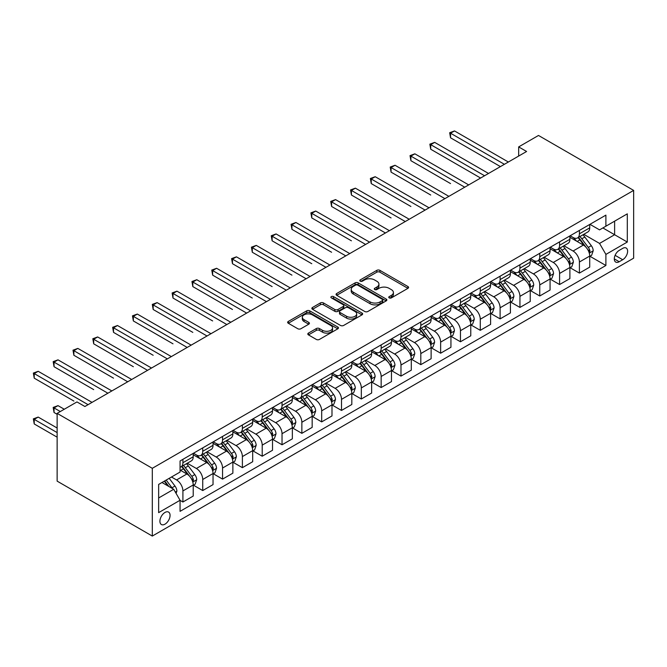 <?xml version="1.0" encoding="UTF-8"?>
<svg xmlns="http://www.w3.org/2000/svg" width="667" height="667" viewBox="0 0 667 667"><rect width="100%" height="100%" fill="white"/><g stroke="black" fill="none" stroke-linecap="round" stroke-linejoin="round"><path stroke-width="1" d="M389.211 297.882A1.542 0.892 0 0 0 391.396 297.882L407.937 288.336A2.201 1.267 0 0 0 408.579 287.435A2.201 1.267 0 0 0 407.937 286.535L379.915 270.36A2.201 1.267 0 0 0 376.797 270.36L360.255 279.907A1.542 0.892 0 0 0 359.805 280.54A1.542 0.892 0 0 0 360.255 281.166A1.542 0.892 0 0 0 362.439 281.166L364.574 279.932A7.045 4.069 0 0 1 374.537 279.932L376.872 281.282A7.045 4.069 0 0 1 378.939 284.159A7.045 4.069 0 0 1 376.872 287.027L374.737 288.269A1.542 0.892 0 0 0 374.287 288.894A1.542 0.892 0 0 0 374.737 289.528A1.542 0.892 0 0 0 376.913 289.528L379.056 288.286A7.045 4.069 0 0 1 389.019 288.286L391.354 289.636A7.045 4.069 0 0 1 393.413 292.513A7.045 4.069 0 0 1 391.354 295.389L389.211 296.623A1.542 0.892 0 0 0 388.761 297.257A1.542 0.892 0 0 0 389.211 297.882L389.211 296.623M164.991 524.162A7.179 4.144 120 0 0 169.676 517.842A7.179 4.144 120 0 0 168.576 512.089A7.179 4.144 120 0 0 164.991 512.448A7.179 4.144 120 0 0 160.297 518.768A7.179 4.144 120 0 0 161.397 524.52A7.179 4.144 120 0 0 164.991 524.162M308.454 333.091A2.201 1.267 0 0 0 307.812 333.992A2.201 1.267 0 0 0 308.454 334.892L316.316 339.428A2.201 1.267 0 0 0 319.435 339.428L337.802 328.823A2.201 1.267 0 0 0 338.444 327.922A2.201 1.267 0 0 0 337.802 327.03L309.78 310.847A2.201 1.267 0 0 0 306.67 310.847L288.294 321.452A2.201 1.267 0 0 0 287.652 322.353A2.201 1.267 0 0 0 288.294 323.253L297.79 328.731A2.201 1.267 0 0 0 300.909 328.731L308.771 324.195A2.201 1.267 0 0 0 309.413 323.295A2.201 1.267 0 0 0 308.771 322.394L304.06 319.676A5.886 3.402 0 0 1 302.334 317.275A5.886 3.402 0 0 1 305.97 314.132A5.886 3.402 0 0 1 312.389 314.874L330.832 325.521A5.886 3.402 0 0 1 332.558 327.922A5.886 3.402 0 0 1 328.923 331.065A5.886 3.402 0 0 1 322.503 330.332L319.435 328.556A2.201 1.267 0 0 0 316.316 328.556L308.454 333.091L308.454 334.892M633.65 190.403L538.494 135.459L518.668 146.907L526.596 151.484L84.892 406.503L76.963 401.926L57.137 413.365L152.301 468.309L633.65 190.403L633.65 258.162L152.301 536.068L152.301 468.309M364.732 311.481A2.201 1.267 0 0 0 367.851 311.481L386.218 300.875A2.201 1.267 0 0 0 386.86 299.975A2.201 1.267 0 0 0 386.218 299.074L358.196 282.9A2.201 1.267 0 0 0 355.077 282.9L336.71 293.505A2.201 1.267 0 0 0 336.068 294.397A2.201 1.267 0 0 0 336.71 295.298L364.732 311.481M331.958 298.216A1.542 0.892 0 0 1 333.517 298.432L333.517 296.607L362.006 313.048A2.201 1.267 0 0 1 362.656 313.949A2.201 1.267 0 0 1 362.006 314.849L343.638 325.454A2.201 1.267 0 0 1 340.529 325.454L312.506 309.28L312.506 307.479A2.201 1.267 0 0 0 311.856 308.379A2.201 1.267 0 0 0 312.506 309.28M312.506 307.479L320.368 302.943A2.201 1.267 0 0 1 323.478 302.943L334.842 309.505A2.201 1.267 0 0 0 337.961 309.505L343.172 306.487A2.201 1.267 0 0 0 343.813 305.594A2.201 1.267 0 0 0 343.172 304.694L331.341 297.857A1.542 0.892 0 0 1 330.89 297.232A1.542 0.892 0 0 1 331.841 296.406A1.542 0.892 0 0 1 333.517 296.607M622.703 248.366L619.218 250.383A6.953 4.01 120 0 0 614.674 256.512A6.953 4.01 120 0 0 615.741 262.081A6.953 4.01 120 0 0 619.218 261.731L622.703 259.721A6.953 4.01 120 0 0 627.247 253.593A6.953 4.01 120 0 0 626.18 248.024A6.953 4.01 120 0 0 622.703 248.366M589.953 224.329L599.55 229.873L605.894 226.205L605.894 215.124L180.057 460.98L180.057 472.061L158.646 484.425L158.646 512.631L180.057 500.267L180.057 511.347L605.894 265.491L605.894 254.41L599.55 243.422L583.783 234.317M605.894 226.205L627.305 213.849L627.305 242.046L605.894 254.41M57.137 413.365L57.137 481.132L152.301 536.068M518.668 146.907L518.668 156.07M602.885 227.947L614.615 234.726L614.615 221.169L627.305 213.849M599.55 243.422L614.615 234.726L627.305 242.046M158.646 497.974L173.712 489.278L161.973 482.499M180.057 500.358L182.908 502.009L182.908 490.929A8.971 5.178 -120 0 0 176.563 479.94L171.494 477.005M182.908 502.009L193.222 496.056L193.222 484.976A8.971 5.178 -120 0 0 186.877 473.987L180.057 470.052M193.455 485.201L202.735 490.562L202.735 479.481A8.971 5.178 -120 0 0 196.39 468.492L187.285 463.232M202.735 490.562L213.04 484.609L213.04 473.528A8.971 5.178 -120 0 0 206.703 462.539L193.222 454.761M213.282 473.753L222.561 479.114L222.561 468.034A8.971 5.178 -120 0 0 216.216 457.045L207.103 451.784M222.561 479.114L232.866 473.161L232.866 462.081A8.971 5.178 -120 0 0 226.522 451.092L213.04 443.313M233.108 462.314L242.388 467.667L242.388 456.587A8.971 5.178 -120 0 0 236.043 445.598L226.93 440.345M242.388 467.667L252.693 461.714L252.693 450.634A8.971 5.178 -120 0 0 246.348 439.645L232.866 431.866M252.935 450.867L262.206 456.22L262.206 445.139A8.971 5.178 -120 0 0 255.87 434.159L246.757 428.898M262.206 456.22L272.52 450.267L272.52 439.194A8.971 5.178 -120 0 0 266.175 428.206L252.693 420.418M272.753 439.42L282.033 444.781L282.033 433.7A8.971 5.178 -120 0 0 275.688 422.711L266.583 417.45M282.033 444.781L292.346 438.828L292.346 427.747A8.971 5.178 -120 0 0 286.001 416.758L272.52 408.971M292.58 427.972L301.859 433.333L301.859 422.253A8.971 5.178 -120 0 0 295.514 411.264L286.41 406.003M301.859 433.333L312.164 427.38L312.164 416.3A8.971 5.178 -120 0 0 305.828 405.311L292.346 397.532M312.406 416.525L321.686 421.886L321.686 410.805A8.971 5.178 -120 0 0 315.341 399.816L306.228 394.556M321.686 421.886L331.991 415.933L331.991 404.852A8.971 5.178 -120 0 0 325.646 393.863L312.164 386.085M332.233 405.086L341.512 410.438L341.512 399.358A8.971 5.178 -120 0 0 335.168 388.369L326.055 383.116M341.512 410.438L351.817 404.485L351.817 393.405A8.971 5.178 -120 0 0 345.473 382.416L331.991 374.637M352.059 393.638L361.331 398.991L361.331 387.911A8.971 5.178 -120 0 0 354.994 376.922L345.881 371.669M361.331 398.991L371.644 393.038L371.644 381.966A8.971 5.178 -120 0 0 365.299 370.977L351.817 363.19M371.878 382.191L381.157 387.544L381.157 376.471A8.971 5.178 -120 0 0 374.812 365.483L365.708 360.222M381.157 387.544L391.471 381.599L391.471 370.518A8.971 5.178 -120 0 0 385.126 359.53L371.644 351.742M391.704 370.744L400.984 376.105L400.984 365.024A8.971 5.178 -120 0 0 394.639 354.035L385.534 348.774M400.984 376.105L411.297 370.152L411.297 359.071A8.971 5.178 -120 0 0 404.952 348.082L391.471 340.295M411.531 359.296L420.81 364.657L420.81 353.577A8.971 5.178 -120 0 0 414.465 342.588L405.353 337.327M420.81 364.657L431.115 358.704L431.115 347.624A8.971 5.178 -120 0 0 424.771 336.635L411.297 328.856M431.357 347.857L440.637 353.21L440.637 342.129A8.971 5.178 -120 0 0 434.292 331.14L425.179 325.88M440.637 353.21L450.942 347.257L450.942 336.176A8.971 5.178 -120 0 0 444.597 325.188L431.115 317.409M451.184 336.41L460.455 341.762L460.455 330.682A8.971 5.178 -120 0 0 454.119 319.693L445.006 314.44M460.455 341.762L470.769 335.809L470.769 324.729A8.971 5.178 -120 0 0 464.424 313.748L450.942 305.961M471.002 324.962L480.282 330.315L480.282 319.235A8.971 5.178 -120 0 0 473.937 308.254L464.832 302.993M480.282 330.315L490.595 324.37L490.595 313.29A8.971 5.178 -120 0 0 484.25 302.301L470.769 294.514M490.829 313.515L500.108 318.876L500.108 307.795A8.971 5.178 -120 0 0 493.763 296.807L484.659 291.546M500.108 318.876L510.422 312.923L510.422 301.843A8.971 5.178 -120 0 0 504.077 290.854L490.595 283.066M510.655 302.068L519.935 307.429L519.935 296.348A8.971 5.178 -120 0 0 513.59 285.359L504.477 280.098M519.935 307.429L530.24 301.476L530.24 290.395A8.971 5.178 -120 0 0 523.895 279.406L510.422 271.627M530.482 290.62L539.761 295.981L539.761 284.901A8.971 5.178 -120 0 0 533.417 273.912L524.304 268.651M539.761 295.981L550.067 290.028L550.067 278.948A8.971 5.178 -120 0 0 543.722 267.959L530.24 260.18M550.308 279.181L559.588 284.534L559.588 273.453A8.971 5.178 -120 0 0 553.243 262.464L544.13 257.212M559.588 284.534L569.893 278.581L569.893 267.5A8.971 5.178 -120 0 0 563.548 256.512L550.067 248.733M570.127 267.734L579.406 273.086L579.406 262.006A8.971 5.178 -120 0 0 573.061 251.025L563.957 245.764M579.406 273.086L589.72 267.133L589.72 256.061A8.971 5.178 -120 0 0 583.375 245.072L569.893 237.285M570.127 235.776L573.061 237.469A8.971 5.178 -120 0 0 577.547 237.911A8.971 5.178 -120 0 0 579.406 233.809L579.406 230.415M550.308 247.224L553.243 248.916A8.971 5.178 -120 0 0 557.729 249.358A8.971 5.178 -120 0 0 559.588 245.256L559.588 241.863M530.482 258.671L533.417 260.363A8.971 5.178 -120 0 0 537.902 260.805A8.971 5.178 -120 0 0 539.761 256.695L539.761 253.31M510.655 270.11L513.59 271.811A8.971 5.178 -120 0 0 518.076 272.253A8.971 5.178 -120 0 0 519.935 268.142L519.935 264.757M490.829 281.557L493.763 283.25A8.971 5.178 -120 0 0 498.249 283.7A8.971 5.178 -120 0 0 500.108 279.59L500.108 276.205M471.002 293.005L473.937 294.697A8.971 5.178 -120 0 0 478.422 295.139A8.971 5.178 -120 0 0 480.282 291.037L480.282 287.644M451.184 304.452L454.119 306.145A8.971 5.178 -120 0 0 458.604 306.587A8.971 5.178 -120 0 0 460.455 302.485L460.455 299.091M431.357 315.9L434.292 317.592A8.971 5.178 -120 0 0 438.778 318.034A8.971 5.178 -120 0 0 440.637 313.924L440.637 310.539M411.531 327.339L414.465 329.039A8.971 5.178 -120 0 0 418.951 329.481A8.971 5.178 -120 0 0 420.81 325.371L420.81 321.986M391.704 338.786L394.639 340.478A8.971 5.178 -120 0 0 399.124 340.929A8.971 5.178 -120 0 0 400.984 336.818L400.984 333.433M371.878 350.233L374.812 351.926A8.971 5.178 -120 0 0 379.298 352.376A8.971 5.178 -120 0 0 381.157 348.266L381.157 344.881M352.059 361.681L354.994 363.373A8.971 5.178 -120 0 0 359.48 363.815A8.971 5.178 -120 0 0 361.331 359.713L361.331 356.32M332.233 373.128L335.168 374.821A8.971 5.178 -120 0 0 339.653 375.263A8.971 5.178 -120 0 0 341.512 371.16L341.512 367.767M312.406 384.567L315.341 386.268A8.971 5.178 -120 0 0 319.827 386.71A8.971 5.178 -120 0 0 321.686 382.6L321.686 379.215M292.58 396.015L295.514 397.707A8.971 5.178 -120 0 0 300 398.157A8.971 5.178 -120 0 0 301.859 394.047L301.859 390.662M272.753 407.462L275.688 409.154A8.971 5.178 -120 0 0 280.173 409.605A8.971 5.178 -120 0 0 282.033 405.494L282.033 402.109M252.935 418.909L255.87 420.602A8.971 5.178 -120 0 0 260.355 421.044A8.971 5.178 -120 0 0 262.206 416.942L262.206 413.548M233.108 430.357L236.043 432.049A8.971 5.178 -120 0 0 240.529 432.491A8.971 5.178 -120 0 0 242.388 428.389L242.388 424.996M213.282 441.804L216.216 443.497A8.971 5.178 -120 0 0 220.702 443.939A8.971 5.178 -120 0 0 222.561 439.828L222.561 436.443M193.455 453.243L196.39 454.944A8.971 5.178 -120 0 0 200.875 455.386A8.971 5.178 -120 0 0 202.735 451.276L202.735 447.891M589.953 256.286L605.894 265.491M577.547 237.911L587.86 231.958A8.971 5.178 -120 0 0 589.72 227.856L589.72 224.471M557.729 249.358L568.034 243.405A8.971 5.178 -120 0 0 569.893 239.303L569.893 235.91M537.902 260.805L548.207 254.852A8.971 5.178 -120 0 0 550.067 250.75L550.067 247.357M518.076 272.253L528.381 266.3A8.971 5.178 -120 0 0 530.24 262.189L530.24 258.804M498.249 283.7L508.562 277.747A8.971 5.178 -120 0 0 510.422 273.637L510.422 270.252M478.422 295.139L488.736 289.195A8.971 5.178 -120 0 0 490.595 285.084L490.595 281.699M458.604 306.587L468.909 300.634A8.971 5.178 -120 0 0 470.769 296.532L470.769 293.138M438.778 318.034L449.083 312.081A8.971 5.178 -120 0 0 450.942 307.979L450.942 304.586M418.951 329.481L429.256 323.528A8.971 5.178 -120 0 0 431.115 319.418L431.115 316.033M399.124 340.929L409.438 334.976A8.971 5.178 -120 0 0 411.297 330.865L411.297 327.48M379.298 352.376L389.611 346.423A8.971 5.178 -120 0 0 391.471 342.313L391.471 338.928M359.48 363.815L369.785 357.862A8.971 5.178 -120 0 0 371.644 353.76L371.644 350.367M339.653 375.263L349.958 369.31A8.971 5.178 -120 0 0 351.817 365.208L351.817 361.814M319.827 386.71L330.132 380.757A8.971 5.178 -120 0 0 331.991 376.647L331.991 373.262M300 398.157L310.313 392.204A8.971 5.178 -120 0 0 312.164 388.094L312.164 384.709M280.173 409.605L290.487 403.652A8.971 5.178 -120 0 0 292.346 399.541L292.346 396.156M260.355 421.044L270.66 415.099A8.971 5.178 -120 0 0 272.52 410.989L272.52 407.604M240.529 432.491L250.834 426.538A8.971 5.178 -120 0 0 252.693 422.436L252.693 419.043M220.702 443.939L231.007 437.986A8.971 5.178 -120 0 0 232.866 433.883L232.866 430.49M200.875 455.386L211.189 449.433A8.971 5.178 -120 0 0 213.04 445.323L213.04 441.938M180.057 467.192A8.971 5.178 -120 0 0 181.049 466.833L191.362 460.88A8.971 5.178 -120 0 0 193.222 456.77L193.222 453.385M181.049 466.833A8.971 5.178 -120 0 0 182.908 462.723L182.908 459.338M173.712 489.278L180.057 500.267M389.828 298.099L391.354 297.224A7.045 4.069 0 0 0 393.413 294.347L393.413 292.513M378.939 284.159L378.939 285.985A7.045 4.069 0 0 1 376.872 288.861L375.354 289.745M407.904 288.352L379.915 272.186A2.201 1.267 0 0 0 376.797 272.186L360.872 281.382M386.185 300.892L358.196 284.726A2.201 1.267 0 0 0 355.077 284.726L336.743 295.314M382.324 300.6A1.542 0.892 0 0 0 382.775 299.975A1.542 0.892 0 0 0 382.324 299.341L357.729 285.142A1.542 0.892 0 0 0 355.544 285.142L353.293 286.443A7.045 4.069 0 0 0 351.226 289.32A7.045 4.069 0 0 0 353.293 292.196L370.102 301.909A7.045 4.069 0 0 0 380.065 301.909L382.324 300.6L382.324 302.434A1.542 0.892 0 0 0 382.775 301.801L382.775 299.975M351.226 289.32L351.226 291.154A7.045 4.069 0 0 0 353.293 294.03L353.293 292.196M382.324 302.434L380.065 303.735A7.045 4.069 0 0 1 370.102 303.735L353.293 294.03M312.531 309.296L320.368 304.769L320.368 302.943M343.813 305.594L343.813 307.42A2.201 1.267 0 0 1 343.172 308.321L337.961 311.331A2.201 1.267 0 0 1 334.842 311.331L323.478 304.769A2.201 1.267 0 0 0 320.368 304.769M333.517 298.432L361.981 314.866M346.632 316.308A5.886 3.402 0 0 0 353.051 317.042A5.886 3.402 0 0 0 356.687 313.907A5.886 3.402 0 0 0 354.961 311.497L348.466 307.745A2.201 1.267 0 0 0 345.348 307.745L340.137 310.755A2.201 1.267 0 0 0 339.495 311.656A2.201 1.267 0 0 0 340.137 312.556L346.632 316.308L346.632 318.142A5.886 3.402 0 0 0 353.051 318.876A5.886 3.402 0 0 0 356.687 315.733L356.687 313.907M339.495 311.656L339.495 313.49A2.201 1.267 0 0 0 340.137 314.39L340.137 312.556M346.632 318.142L340.137 314.39M332.558 327.922L332.558 329.756A5.886 3.402 0 0 1 328.923 332.9A5.886 3.402 0 0 1 322.503 332.158L319.435 330.39A2.201 1.267 0 0 0 316.316 330.39L308.488 334.909M302.334 317.275L302.334 319.109A5.886 3.402 0 0 0 304.06 321.511L304.06 319.676M308.738 324.212L304.06 321.511M337.769 328.839L309.78 312.681A2.201 1.267 0 0 0 306.67 312.681L288.327 323.27M589.72 256.42L591.621 255.328L593.205 250.75A5.945 3.435 -120 0 0 591.312 245.681L584.826 237.035A17.159 9.905 -120 0 0 582.958 234.792M576.513 241.104A17.159 9.905 -120 0 0 573.003 237.435M589.178 252.785L589.995 251A5.945 3.435 -120 0 0 588.294 247.424L581.816 238.778A17.159 9.905 -120 0 0 579.94 236.535M578.347 237.452A14.24 8.221 60 0 1 580.682 240.112L586.168 247.432M450.55 183.583L410.897 160.689L410.897 156.111L414.866 153.827L468.709 184.909M578.039 237.627A17.159 9.905 60 0 1 579.915 239.87L584.217 245.623M504.394 164.307L450.55 133.217L454.51 130.932L508.354 162.014M500.425 166.6L450.55 137.802L450.55 133.217L449.675 132.716L454.51 130.932M450.55 137.802L449.675 132.716M569.893 267.867L571.794 266.775L573.378 262.189A5.945 3.435 -120 0 0 571.486 257.128L565.007 248.483A17.159 9.905 -120 0 0 563.131 246.24M556.687 252.551A17.159 9.905 -120 0 0 553.176 248.874M569.351 264.232L570.177 262.448A5.945 3.435 -120 0 0 568.467 258.871L561.989 250.217A17.159 9.905 -120 0 0 560.122 247.974M558.521 248.899A14.24 8.221 60 0 1 560.864 251.559L566.341 258.879M430.724 195.031L391.07 172.136L391.07 167.559L395.039 165.266L448.883 196.356M558.212 249.074A17.159 9.905 60 0 1 560.088 251.317L564.399 257.07M550.067 279.315L551.968 278.214L553.56 273.637A5.945 3.435 -120 0 0 551.659 268.576L545.181 259.93A17.159 9.905 -120 0 0 543.305 257.687M536.86 263.999A17.159 9.905 -120 0 0 533.35 260.322M549.525 275.671L550.35 273.895A5.945 3.435 -120 0 0 548.649 270.318L542.163 261.664A17.159 9.905 -120 0 0 540.295 259.421M538.694 260.347A14.24 8.221 60 0 1 541.037 263.006L546.523 270.327M410.897 206.478L371.244 183.583L371.244 179.006L375.213 176.713L429.056 207.804M538.394 260.522A17.159 9.905 60 0 1 540.262 262.765L544.572 268.518M530.24 290.762L532.149 289.661L533.733 285.084A5.945 3.435 -120 0 0 531.832 280.023L525.354 271.369A17.159 9.905 -120 0 0 523.478 269.126M517.033 275.446A17.159 9.905 -120 0 0 513.523 271.769M529.698 287.118L530.523 285.334A5.945 3.435 -120 0 0 528.823 281.766L522.344 273.111A17.159 9.905 -120 0 0 520.468 270.869M518.876 271.794A14.24 8.221 60 0 1 521.21 274.445L526.697 281.774M391.07 217.917L351.426 195.031L351.426 190.454L355.386 188.161L409.23 219.251M518.567 271.969A17.159 9.905 60 0 1 520.435 274.212L524.746 279.965M484.567 175.755L430.724 144.664L434.684 142.379L488.527 173.462M480.599 178.039L430.724 149.241L430.724 144.664L429.848 144.164L434.684 142.379M430.724 149.241L429.848 144.164M464.741 187.202L410.022 155.611L414.866 153.827M410.897 160.689L410.022 155.611M444.914 198.641L390.203 167.05L395.039 165.266M391.07 172.136L390.203 167.05M510.422 302.209L512.323 301.109L513.907 296.532A5.945 3.435 -120 0 0 512.006 291.471L505.528 282.816A17.159 9.905 -120 0 0 503.66 280.574M497.215 286.893A17.159 9.905 -120 0 0 493.697 283.217M509.88 298.566L510.697 296.782A5.945 3.435 -120 0 0 508.996 293.205L502.518 284.559A17.159 9.905 -120 0 0 500.642 282.316M499.049 283.233A14.24 8.221 60 0 1 501.384 285.893L506.87 293.213M371.244 229.365L331.599 206.47L331.599 201.893L335.559 199.608L389.403 230.69M498.741 283.417A17.159 9.905 60 0 1 500.617 285.659L504.919 291.404M425.087 210.088L370.377 178.498L375.213 176.713M371.244 183.583L370.377 178.498M490.595 313.657L492.496 312.556L494.08 307.979A5.945 3.435 -120 0 0 492.188 302.918L485.701 294.264A17.159 9.905 -120 0 0 483.833 292.021M477.389 298.341A17.159 9.905 -120 0 0 473.878 294.664M490.053 310.013L490.87 308.229A5.945 3.435 -120 0 0 489.169 304.652L482.691 296.006A17.159 9.905 -120 0 0 480.815 293.763M479.223 294.681A14.24 8.221 60 0 1 481.557 297.34L487.043 304.661M351.426 240.812L311.772 217.917L311.772 213.34L315.733 211.055L369.585 242.138M478.914 294.864A17.159 9.905 60 0 1 480.79 297.098L485.092 302.851M470.769 325.096L472.67 324.004L474.254 319.418A5.945 3.435 -120 0 0 472.361 314.357L465.883 305.711A17.159 9.905 -120 0 0 464.007 303.468M457.562 309.78A17.159 9.905 -120 0 0 454.052 306.103M470.227 321.461L471.044 319.676A5.945 3.435 -120 0 0 469.343 316.1L462.865 307.445A17.159 9.905 -120 0 0 460.997 305.211M459.396 306.128A14.24 8.221 60 0 1 461.739 308.788L467.217 316.108M331.599 252.259L291.946 229.365L291.946 224.787L295.915 222.495L349.758 253.585M459.088 306.303A17.159 9.905 60 0 1 460.964 308.546L465.274 314.299M450.942 336.543L452.843 335.443L454.435 330.865A5.945 3.435 -120 0 0 452.534 325.804L446.056 317.159A17.159 9.905 -120 0 0 444.18 314.916M437.735 321.227A17.159 9.905 -120 0 0 434.225 317.55M450.4 332.908L451.226 331.124A5.945 3.435 -120 0 0 449.525 327.547L443.038 318.893A17.159 9.905 -120 0 0 441.17 316.65M439.57 317.575A14.24 8.221 60 0 1 441.913 320.235L447.39 327.555M311.772 263.707L272.119 240.812L272.119 236.235L276.088 233.942L329.932 265.032M439.27 317.75A17.159 9.905 60 0 1 441.137 319.993L445.448 325.746M431.115 347.991L433.025 346.89L434.609 342.313A5.945 3.435 -120 0 0 432.708 337.252L426.23 328.598A17.159 9.905 -120 0 0 424.354 326.363M417.909 332.675A17.159 9.905 -120 0 0 414.399 328.998M430.574 344.347L431.399 342.563A5.945 3.435 -120 0 0 429.698 338.994L423.22 330.34A17.159 9.905 -120 0 0 421.344 328.097M419.751 329.023A14.24 8.221 60 0 1 422.086 331.682L427.572 339.003M291.946 275.146L252.301 252.259L252.301 247.682L256.261 245.389L310.105 276.48M419.443 329.198A17.159 9.905 60 0 1 421.311 331.441L425.621 337.194M411.297 359.438L413.198 358.337L414.782 353.76A5.945 3.435 -120 0 0 412.881 348.699L406.403 340.045A17.159 9.905 -120 0 0 404.536 337.802M398.091 344.122A17.159 9.905 -120 0 0 394.572 340.445M410.755 355.794L411.572 354.01A5.945 3.435 -120 0 0 409.872 350.433L403.393 341.787A17.159 9.905 -120 0 0 401.517 339.545M399.925 340.47A14.24 8.221 60 0 1 402.259 343.121L407.745 350.442M272.119 286.593L232.475 263.707L232.475 259.121L236.435 256.837L290.278 287.919M399.616 340.645A17.159 9.905 60 0 1 401.484 342.888L405.794 348.633M405.269 221.536L350.55 189.945L355.386 188.161M351.426 195.031L350.55 189.945M385.443 232.983L330.724 201.392L335.559 199.608M331.599 206.47L330.724 201.392M365.616 244.43L310.897 212.84L315.733 211.055M311.772 217.917L310.897 212.84M345.789 255.878L291.07 224.287L295.915 222.495M291.946 229.365L291.07 224.287M325.963 267.317L271.252 235.726L276.088 233.942M272.119 240.812L271.252 235.726M391.471 370.885L393.372 369.785L394.956 365.208A5.945 3.435 -120 0 0 393.063 360.147L386.577 351.492A17.159 9.905 -120 0 0 384.709 349.25M378.264 355.569A17.159 9.905 -120 0 0 374.746 351.893M390.929 367.242L391.746 365.458A5.945 3.435 -120 0 0 390.045 361.881L383.567 353.235A17.159 9.905 -120 0 0 381.691 350.992M380.098 351.909A14.24 8.221 60 0 1 382.433 354.569L387.919 361.889M252.301 298.041L212.648 275.146L212.648 270.569L216.608 268.284L270.46 299.366M379.79 352.093A17.159 9.905 60 0 1 381.666 354.335L385.968 360.08M306.145 278.764L251.426 247.174L256.261 245.389M252.301 252.259L251.426 247.174M371.644 382.324L373.545 381.232L375.129 376.647A5.945 3.435 -120 0 0 373.237 371.586L366.758 362.94A17.159 9.905 -120 0 0 364.882 360.697M358.437 367.008A17.159 9.905 -120 0 0 354.927 363.332M371.102 378.689L371.919 376.905A5.945 3.435 -120 0 0 370.218 373.328L363.74 364.682A17.159 9.905 -120 0 0 361.873 362.439M360.272 363.357A14.24 8.221 60 0 1 362.606 366.016L368.092 373.337M232.475 309.488L192.821 286.593L192.821 282.016L196.79 279.723L250.634 310.814M359.963 363.532A17.159 9.905 60 0 1 361.839 365.774L366.15 371.527M286.318 290.212L231.599 258.621L236.435 256.837M232.475 263.707L231.599 258.621M351.817 393.772L353.718 392.671L355.303 388.094A5.945 3.435 -120 0 0 353.41 383.033L346.932 374.387A17.159 9.905 -120 0 0 345.056 372.144M338.611 378.456A17.159 9.905 -120 0 0 335.101 374.779M351.276 390.137L352.101 388.352A5.945 3.435 -120 0 0 350.4 384.776L343.914 376.121A17.159 9.905 -120 0 0 342.046 373.879M340.445 374.804A14.24 8.221 60 0 1 342.788 377.464L348.266 384.784M212.648 320.935L172.995 298.041L172.995 293.463L176.963 291.171L230.807 322.261M340.145 374.979A17.159 9.905 60 0 1 342.013 377.222L346.323 382.975M266.492 301.659L211.773 270.068L216.608 268.284M212.648 275.146L211.773 270.068M331.991 405.219L333.9 404.119L335.484 399.541A5.945 3.435 -120 0 0 333.583 394.48L327.105 385.834A17.159 9.905 -120 0 0 325.229 383.592M318.784 389.903A17.159 9.905 -120 0 0 315.274 386.226M331.449 401.576L332.274 399.8A5.945 3.435 -120 0 0 330.574 396.223L324.095 387.569A17.159 9.905 -120 0 0 322.219 385.326M320.619 386.251A14.24 8.221 60 0 1 322.961 388.911L328.447 396.231M192.821 332.383L153.168 309.488L153.168 304.911L157.137 302.618L210.98 333.708M320.318 386.426A17.159 9.905 60 0 1 322.186 388.669L326.497 394.422M246.665 313.106L191.946 281.516L196.79 279.723M192.821 286.593L191.946 281.516M312.164 416.667L314.074 415.566L315.658 410.989A5.945 3.435 -120 0 0 313.757 405.928L307.279 397.274A17.159 9.905 -120 0 0 305.411 395.031M298.966 401.351A17.159 9.905 -120 0 0 295.448 397.674M311.631 413.023L312.448 411.239A5.945 3.435 -120 0 0 310.747 407.67L304.269 399.016A17.159 9.905 -120 0 0 302.393 396.773M300.8 397.699A14.24 8.221 60 0 1 303.135 400.35L308.621 407.67M172.995 343.822L133.35 320.935L133.35 316.35L137.31 314.065L191.154 345.147M300.492 397.874A17.159 9.905 60 0 1 302.359 400.117L306.67 405.87M226.838 324.546L172.128 292.955L176.963 291.171M172.995 298.041L172.128 292.955M292.346 428.114L294.247 427.013L295.831 422.436A5.945 3.435 -120 0 0 293.939 417.375L287.452 408.721A17.159 9.905 -120 0 0 285.584 406.478M279.139 412.798A17.159 9.905 -120 0 0 275.621 409.121M291.804 424.47L292.621 422.686A5.945 3.435 -120 0 0 290.92 419.109L284.442 410.463A17.159 9.905 -120 0 0 282.566 408.221M280.974 409.138A14.24 8.221 60 0 1 283.308 411.797L288.794 419.118M153.168 355.269L113.523 332.374L113.523 327.797L117.484 325.513L171.336 356.595M280.665 409.321A17.159 9.905 60 0 1 282.541 411.564L286.843 417.309M207.02 335.993L152.301 304.402L157.137 302.618M153.168 309.488L152.301 304.402M272.52 439.561L274.42 438.461L276.005 433.883A5.945 3.435 -120 0 0 274.112 428.823L267.634 420.168A17.159 9.905 -120 0 0 265.758 417.926M259.313 424.245A17.159 9.905 -120 0 0 255.803 420.569M271.978 435.918L272.795 434.134A5.945 3.435 -120 0 0 271.094 430.557L264.616 421.911A17.159 9.905 -120 0 0 262.748 419.668M261.147 420.585A14.24 8.221 60 0 1 263.482 423.245L268.968 430.565M133.35 366.717L93.697 343.822L93.697 339.245L97.665 336.96L151.509 368.042M260.839 420.76A17.159 9.905 60 0 1 262.715 423.003L267.025 428.756M252.693 451L254.594 449.908L256.178 445.323A5.945 3.435 -120 0 0 254.285 440.262L247.807 431.616A17.159 9.905 -120 0 0 245.931 429.373M239.486 435.684A17.159 9.905 -120 0 0 235.976 432.008M252.151 447.365L252.976 445.581A5.945 3.435 -120 0 0 251.276 442.004L244.789 433.35A17.159 9.905 -120 0 0 242.921 431.115M241.321 432.033A14.24 8.221 60 0 1 243.663 434.692L249.141 442.013M113.523 378.164L73.87 355.269L73.87 350.692L77.839 348.399L131.682 379.49M241.012 432.208A17.159 9.905 60 0 1 242.888 434.45L247.199 440.203M232.866 462.448L234.776 461.347L236.36 456.77A5.945 3.435 -120 0 0 234.459 451.709L227.981 443.063A17.159 9.905 -120 0 0 226.105 440.82M219.66 447.132A17.159 9.905 -120 0 0 216.15 443.455M232.324 458.813L233.15 457.028A5.945 3.435 -120 0 0 231.449 453.452L224.962 444.797A17.159 9.905 -120 0 0 223.095 442.554M221.494 443.48A14.24 8.221 60 0 1 223.837 446.14L229.323 453.46M93.697 389.611L54.044 366.717L54.044 362.139L58.012 359.846L111.856 390.937M221.194 443.655A17.159 9.905 60 0 1 223.061 445.898L227.372 451.651M213.04 473.895L214.949 472.795L216.533 468.217A5.945 3.435 -120 0 0 214.632 463.156L208.154 454.502A17.159 9.905 -120 0 0 206.286 452.259M199.842 458.579A17.159 9.905 -120 0 0 196.323 454.902M212.498 470.252L213.323 468.467A5.945 3.435 -120 0 0 211.622 464.899L205.144 456.245A17.159 9.905 -120 0 0 203.268 454.002M201.676 454.927A14.24 8.221 60 0 1 204.01 457.587L209.496 464.907M73.87 401.05L34.225 378.164L34.225 373.587L38.186 371.294L92.029 402.384M201.367 455.102A17.159 9.905 60 0 1 203.235 457.345L207.545 463.098M193.222 485.343L195.123 484.242L196.707 479.665A5.945 3.435 -120 0 0 194.814 474.604L188.327 465.95A17.159 9.905 -120 0 0 186.46 463.707M192.68 481.699L193.497 479.915A5.945 3.435 -120 0 0 191.796 476.338L185.318 467.692A17.159 9.905 -120 0 0 183.442 465.449M181.849 466.375A14.24 8.221 60 0 1 184.184 469.026L189.67 476.346M64.274 409.246L58.012 405.636L54.044 407.921L54.044 412.498L57.137 414.282M181.541 466.55A17.159 9.905 60 0 1 183.417 468.793L187.719 474.537M54.044 412.498L53.177 407.42L60.313 411.539M53.177 407.42L58.012 405.636M176.088 493.397L176.88 491.112A5.945 3.435 -120 0 0 174.987 486.051L169.201 478.331M57.137 428.022L38.186 417.075L34.225 419.368L34.225 423.945L57.137 437.177M172.511 488.586A5.945 3.435 -120 0 0 171.969 487.785L166.191 480.065M164.699 480.932L168.859 486.476M164.282 481.165L167.809 485.868M34.225 423.945L33.35 418.859L57.137 432.6M33.35 418.859L38.186 417.075M187.194 347.44L132.475 315.85L137.31 314.065M133.35 320.935L132.475 315.85M167.367 358.888L112.648 327.297L117.484 325.513M113.523 332.374L112.648 327.297M147.54 370.335L92.821 338.744L97.665 336.96M93.697 343.822L92.821 338.744M127.714 381.774L73.003 350.192L77.839 348.399M73.87 355.269L73.003 350.192M107.896 393.222L53.177 361.631L58.012 359.846M54.044 366.717L53.177 361.631M88.069 404.669L33.35 373.078L38.186 371.294M34.225 378.164L33.35 373.078M176.563 479.94L186.877 473.987M196.39 468.492L206.703 462.539M216.216 457.045L226.522 451.092M236.043 445.598L246.348 439.645M255.87 434.159L266.175 428.206M275.688 422.711L286.001 416.758M295.514 411.264L305.828 405.311M315.341 399.816L325.646 393.863M335.168 388.369L345.473 382.416M354.994 376.922L365.299 370.977M374.812 365.483L385.126 359.53M394.639 354.035L404.952 348.082M414.465 342.588L424.771 336.635M434.292 331.14L444.597 325.188M454.119 319.693L464.424 313.748M473.937 308.254L484.25 302.301M493.763 296.807L504.077 290.854M513.59 285.359L523.895 279.406M533.417 273.912L543.722 267.959M553.243 262.464L563.548 256.512M573.061 251.025L583.375 245.072M579.406 233.809L589.72 227.856M579.406 262.006L589.72 256.061M559.588 273.453L569.893 267.5M559.588 245.256L569.893 239.303M539.761 284.901L550.067 278.948M539.761 256.695L550.067 250.75M519.935 296.348L530.24 290.395M519.935 268.142L530.24 262.189M500.108 307.795L510.422 301.843M500.108 279.59L510.422 273.637M480.282 319.235L490.595 313.29M480.282 291.037L490.595 285.084M460.455 330.682L470.769 324.729M460.455 302.485L470.769 296.532M440.637 342.129L450.942 336.176M440.637 313.924L450.942 307.979M420.81 353.577L431.115 347.624M420.81 325.371L431.115 319.418M400.984 365.024L411.297 359.071M400.984 336.818L411.297 330.865M381.157 376.471L391.471 370.518M381.157 348.266L391.471 342.313M361.331 387.911L371.644 381.966M361.331 359.713L371.644 353.76M341.512 399.358L351.817 393.405M341.512 371.16L351.817 365.208M321.686 410.805L331.991 404.852M321.686 382.6L331.991 376.647M301.859 422.253L312.164 416.3M301.859 394.047L312.164 388.094M282.033 433.7L292.346 427.747M282.033 405.494L292.346 399.541M262.206 445.139L272.52 439.194M262.206 416.942L272.52 410.989M242.388 456.587L252.693 450.634M242.388 428.389L252.693 422.436M222.561 468.034L232.866 462.081M222.561 439.828L232.866 433.883M202.735 479.481L213.04 473.528M202.735 451.276L213.04 445.323M182.908 490.929L193.222 484.976M182.908 462.723L193.222 456.77M615.099 255.328L622.703 259.721M614.299 258.896L619.218 261.731M391.354 297.224L391.354 295.389M374.737 289.528L374.737 288.269M376.872 288.861L376.872 287.027M360.255 281.166L360.255 279.907M376.797 272.186L376.797 270.36M379.915 272.186L379.915 270.36M407.937 288.336L407.937 286.535M336.71 295.298L336.71 293.505M355.077 284.726L355.077 282.9M358.196 284.726L358.196 282.9M386.218 300.875L386.218 299.074M370.102 303.735L370.102 301.909M380.065 303.735L380.065 301.909M323.478 304.769L323.478 302.943M334.842 311.331L334.842 309.505M337.961 311.331L337.961 309.505M343.172 308.321L343.172 306.487M362.006 314.849L362.006 313.048M316.316 330.39L316.316 328.556M319.435 330.39L319.435 328.556M322.503 332.158L322.503 330.332M308.771 324.195L308.771 322.394M288.294 323.253L288.294 321.452M306.67 312.681L306.67 310.847M309.78 312.681L309.78 310.847M337.802 328.823L337.802 327.03M589.278 253.11L593.171 250.859M581.816 238.778L584.826 237.035M577.147 241.471L579.915 239.87M588.294 247.424L591.312 245.681M587.827 249.75L589.995 251M569.451 264.557L573.345 262.306M561.989 250.217L565.007 248.483M557.32 252.918L560.088 251.317M568.467 258.871L571.486 257.128M568.001 261.189L570.177 262.448M549.625 276.005L553.518 273.753M542.163 261.664L545.181 259.93M537.494 264.365L540.262 262.765M548.649 270.318L551.659 268.576M548.174 272.636L550.35 273.895M529.798 287.444L533.692 285.201M522.344 273.111L525.354 271.369M517.667 275.813L520.435 274.212M528.823 281.766L531.832 280.023M528.347 284.084L530.523 285.334M509.972 298.891L513.865 296.648M502.518 284.559L505.528 282.816M497.84 287.252L500.617 285.659M508.996 293.205L512.006 291.471M508.529 295.531L510.697 296.782M490.145 310.338L494.039 308.087M482.691 296.006L485.701 294.264M478.022 298.699L480.79 297.098M489.169 304.652L492.188 302.918M488.703 306.978L490.87 308.229M470.327 321.786L474.22 319.535M462.865 307.445L465.883 305.711M458.196 310.147L460.964 308.546M469.343 316.1L472.361 314.357M468.876 318.417L471.044 319.676M450.5 333.233L454.394 330.982M443.038 318.893L446.056 317.159M438.369 321.594L441.137 319.993M449.525 327.547L452.534 325.804M449.049 329.865L451.226 331.124M430.674 344.672L434.567 342.429M423.22 330.34L426.23 328.598M418.543 333.041L421.311 331.441M429.698 338.994L432.708 337.252M429.223 341.312L431.399 342.563M410.847 356.12L414.741 353.877M403.393 341.787L406.403 340.045M398.716 344.489L401.484 342.888M409.872 350.433L412.881 348.699M409.405 352.76L411.572 354.01M391.02 367.567L394.914 365.316M383.567 353.235L386.577 351.492M378.889 355.928L381.666 354.335M390.045 361.881L393.063 360.147M389.578 364.207L391.746 365.458M371.202 379.014L375.096 376.763M363.74 364.682L366.758 362.94M359.071 367.375L361.839 365.774M370.218 373.328L373.237 371.586M369.751 375.646L371.919 376.905M351.376 390.462L355.269 388.211M343.914 376.121L346.932 374.387M339.245 378.823L342.013 377.222M350.4 384.776L353.41 383.033M349.925 387.093L352.101 388.352M331.549 401.909L335.443 399.658M324.095 387.569L327.105 385.834M319.418 390.27L322.186 388.669M330.574 396.223L333.583 394.48M330.098 398.541L332.274 399.8M311.722 413.348L315.616 411.105M304.269 399.016L307.279 397.274M299.591 401.717L302.359 400.117M310.747 407.67L313.757 405.928M310.272 409.988L312.448 411.239M291.896 424.796L295.789 422.553M284.442 410.463L287.452 408.721M279.765 413.156L282.541 411.564M290.92 419.109L293.939 417.375M290.453 421.436L292.621 422.686M272.078 436.243L275.971 433.992M264.616 421.911L267.634 420.168M259.947 424.604L262.715 423.003M271.094 430.557L274.112 428.823M270.627 432.883L272.795 434.134M252.251 447.69L256.145 445.439M244.789 433.35L247.807 431.616M240.12 436.051L242.888 434.45M251.276 442.004L254.285 440.262M250.8 444.322L252.976 445.581M232.424 459.138L236.318 456.887M224.962 444.797L227.981 443.063M220.293 447.499L223.061 445.898M231.449 453.452L234.459 451.709M230.974 455.769L233.15 457.028M212.598 470.577L216.492 468.334M205.144 456.245L208.154 454.502M200.467 458.946L203.235 457.345M211.622 464.899L214.632 463.156M211.147 467.217L213.323 468.467M192.771 482.024L196.665 479.781M185.318 467.692L188.327 465.95M180.64 470.385L183.417 468.793M191.796 476.338L194.814 474.604M191.329 478.664L193.497 479.915M175.338 492.096L176.847 491.22M171.969 487.785L174.987 486.051"/></g></svg>
